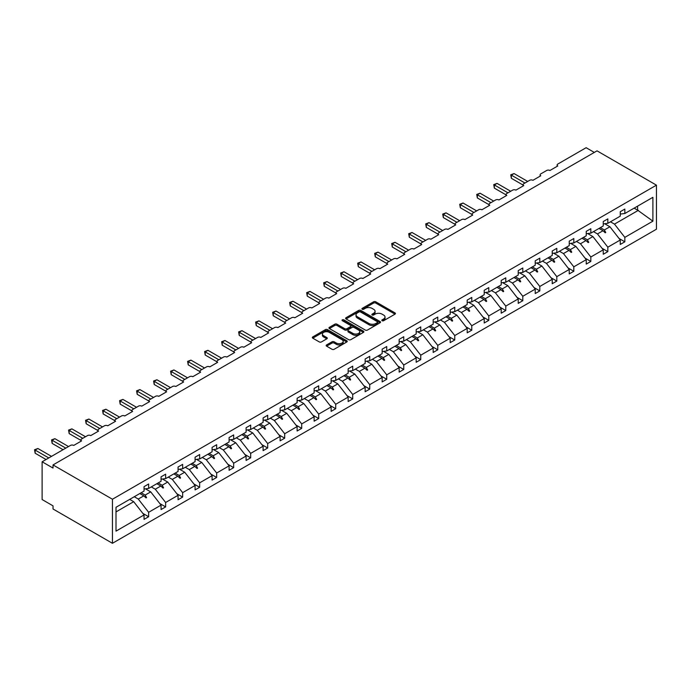 <?xml version="1.0" encoding="UTF-8"?>
<svg xmlns="http://www.w3.org/2000/svg" width="691" height="691" viewBox="0 0 691 691"><rect width="100%" height="100%" fill="white"/><g stroke="black" fill="none" stroke-linecap="round" stroke-linejoin="round"><path stroke-width="1.04" d="M382.132 320.719A1.062 0.613 0 0 0 383.635 320.719L395.002 314.155A1.512 0.872 0 0 0 395.442 313.533A1.512 0.872 0 0 0 395.002 312.919L375.74 301.794A1.512 0.872 0 0 0 373.598 301.794L362.231 308.359A1.062 0.613 0 0 0 361.92 308.799A1.062 0.613 0 0 0 362.231 309.231A1.062 0.613 0 0 0 363.725 309.231L365.202 308.376A4.846 2.799 0 0 1 372.052 308.376L373.65 309.309A4.846 2.799 0 0 1 375.075 311.278A4.846 2.799 0 0 1 373.65 313.256L372.181 314.111A1.062 0.613 0 0 0 371.87 314.543A1.062 0.613 0 0 0 372.181 314.975A1.062 0.613 0 0 0 373.676 314.975L375.153 314.12A4.846 2.799 0 0 1 382.002 314.12L383.609 315.053A4.846 2.799 0 0 1 385.025 317.031A4.846 2.799 0 0 1 383.609 319L382.132 319.855A1.062 0.613 0 0 0 381.821 320.287A1.062 0.613 0 0 0 382.132 320.719L382.132 319.855M326.618 344.921A1.512 0.872 0 0 0 326.178 345.543A1.512 0.872 0 0 0 326.618 346.156L332.025 349.275A1.512 0.872 0 0 0 334.168 349.275L346.796 341.985A1.512 0.872 0 0 0 347.236 341.371A1.512 0.872 0 0 0 346.796 340.749L327.534 329.633A1.512 0.872 0 0 0 325.392 329.633L312.764 336.923A1.512 0.872 0 0 0 312.323 337.536A1.512 0.872 0 0 0 312.764 338.158L319.294 341.924A1.512 0.872 0 0 0 321.436 341.924L326.834 338.806A1.512 0.872 0 0 0 327.284 338.184A1.512 0.872 0 0 0 326.834 337.571L323.595 335.705A4.051 2.341 0 0 1 322.412 334.047A4.051 2.341 0 0 1 324.917 331.887A4.051 2.341 0 0 1 329.322 332.397L342.002 339.713A4.051 2.341 0 0 1 343.194 341.371A4.051 2.341 0 0 1 340.689 343.531A4.051 2.341 0 0 1 336.284 343.021L334.168 341.803A1.512 0.872 0 0 0 332.025 341.803L326.618 344.921L326.618 346.156L332.025 343.064L332.025 341.803M656.45 185.153L112.443 499.239L112.443 543.299L656.45 229.213L656.45 185.153L597.033 150.854L53.026 464.931L53.026 468.075L42.125 461.787L70.473 445.419A2.315 1.339 180 0 1 73.738 445.419L81.59 440.884A2.315 1.339 0 0 1 80.916 439.942A2.315 1.339 0 0 1 81.59 439.001L87.481 435.598A2.315 1.339 180 0 1 90.746 435.598L98.597 431.072A2.315 1.339 0 0 1 97.923 430.122A2.315 1.339 0 0 1 98.597 429.18L104.488 425.786A2.315 1.339 180 0 1 107.753 425.786L115.604 421.251A2.315 1.339 0 0 1 114.931 420.309A2.315 1.339 0 0 1 115.604 419.359L121.495 415.965A2.315 1.339 180 0 1 124.76 415.965L132.612 411.43A2.315 1.339 0 0 1 131.938 410.489A2.315 1.339 0 0 1 132.612 409.547L138.502 406.144A2.315 1.339 180 0 1 141.767 406.144L149.619 401.609A2.315 1.339 0 0 1 148.945 400.668A2.315 1.339 0 0 1 149.619 399.726L155.51 396.323A2.315 1.339 180 0 1 158.775 396.323L166.626 391.797A2.315 1.339 0 0 1 165.952 390.847A2.315 1.339 0 0 1 166.626 389.905L172.517 386.502A2.315 1.339 180 0 1 175.782 386.502L183.633 381.976A2.315 1.339 0 0 1 182.96 381.026A2.315 1.339 0 0 1 183.633 380.085L189.524 376.69A2.315 1.339 180 0 1 192.789 376.69L200.64 372.155A2.315 1.339 0 0 1 199.967 371.214A2.315 1.339 0 0 1 200.64 370.264L206.531 366.869A2.315 1.339 180 0 1 209.796 366.869L217.648 362.334A2.315 1.339 0 0 1 216.974 361.393A2.315 1.339 0 0 1 217.648 360.452L223.539 357.048A2.315 1.339 180 0 1 226.803 357.048L234.655 352.514A2.315 1.339 0 0 1 233.981 351.572A2.315 1.339 0 0 1 234.655 350.631L240.537 347.228A2.315 1.339 180 0 1 243.811 347.228L251.662 342.701A2.315 1.339 0 0 1 250.98 341.751A2.315 1.339 0 0 1 251.662 340.81L257.544 337.415A2.315 1.339 180 0 1 260.818 337.415L268.669 332.881A2.315 1.339 0 0 1 267.987 331.939A2.315 1.339 0 0 1 268.669 330.989L274.552 327.594A2.315 1.339 180 0 1 277.825 327.594L285.677 323.06A2.315 1.339 0 0 1 284.994 322.118A2.315 1.339 0 0 1 285.677 321.177L291.559 317.774A2.315 1.339 180 0 1 294.832 317.774L302.684 313.239A2.315 1.339 0 0 1 302.002 312.297A2.315 1.339 0 0 1 302.684 311.356L308.566 307.953A2.315 1.339 180 0 1 311.84 307.953L319.691 303.427A2.315 1.339 0 0 1 319.009 302.477A2.315 1.339 0 0 1 319.691 301.535L325.573 298.132A2.315 1.339 180 0 1 328.847 298.132L336.698 293.606A2.315 1.339 0 0 1 336.016 292.664A2.315 1.339 0 0 1 336.698 291.714L342.581 288.32A2.315 1.339 180 0 1 345.854 288.32L353.706 283.785A2.315 1.339 0 0 1 353.023 282.844A2.315 1.339 0 0 1 353.706 281.893L359.588 278.499A2.315 1.339 180 0 1 362.861 278.499L370.713 273.964A2.315 1.339 0 0 1 370.03 273.023A2.315 1.339 0 0 1 370.713 272.081L376.595 268.678A2.315 1.339 180 0 1 379.869 268.678L387.72 264.143A2.315 1.339 0 0 1 387.038 263.202A2.315 1.339 0 0 1 387.72 262.26L393.602 258.857A2.315 1.339 180 0 1 396.876 258.857L404.727 254.331A2.315 1.339 0 0 1 404.045 253.381A2.315 1.339 0 0 1 404.727 252.44L410.609 249.045A2.315 1.339 180 0 1 413.883 249.045L421.735 244.51A2.315 1.339 0 0 1 421.052 243.569A2.315 1.339 0 0 1 421.735 242.619L427.617 239.224A2.315 1.339 180 0 1 430.89 239.224L438.742 234.69A2.315 1.339 0 0 1 438.059 233.748A2.315 1.339 0 0 1 438.742 232.807L444.624 229.403A2.315 1.339 180 0 1 447.898 229.403L455.749 224.869A2.315 1.339 0 0 1 455.067 223.927A2.315 1.339 0 0 1 455.749 222.986L461.631 219.583A2.315 1.339 180 0 1 464.905 219.583L472.756 215.056A2.315 1.339 0 0 1 472.074 214.106A2.315 1.339 0 0 1 472.756 213.165L478.638 209.762A2.315 1.339 180 0 1 481.912 209.762L489.764 205.236A2.315 1.339 0 0 1 489.081 204.294A2.315 1.339 0 0 1 489.764 203.344L495.646 199.949A2.315 1.339 180 0 1 498.919 199.949L506.771 195.415A2.315 1.339 0 0 1 506.088 194.473A2.315 1.339 0 0 1 506.771 193.523L512.653 190.129A2.315 1.339 180 0 1 515.927 190.129L523.769 185.594A2.315 1.339 0 0 1 523.096 184.652A2.315 1.339 0 0 1 523.769 183.711L529.66 180.308A2.315 1.339 180 0 1 532.934 180.308L540.777 175.773A2.315 1.339 0 0 1 540.103 174.832A2.315 1.339 0 0 1 540.777 173.89L546.667 170.487A2.315 1.339 180 0 1 549.941 170.487L557.784 165.961A2.315 1.339 0 0 1 557.11 165.011A2.315 1.339 0 0 1 557.784 164.069L586.132 147.701L594.312 152.426M112.443 499.239L53.026 464.931M365.306 330.065A1.512 0.872 0 0 0 367.448 330.065L380.076 322.775A1.512 0.872 0 0 0 380.516 322.153A1.512 0.872 0 0 0 380.076 321.54L360.814 310.414A1.512 0.872 0 0 0 358.672 310.414L346.044 317.705A1.512 0.872 0 0 0 345.604 318.326A1.512 0.872 0 0 0 346.044 318.94L365.306 330.065M342.779 320.944A1.062 0.613 0 0 1 343.85 321.099L363.414 332.388L350.803 339.67A1.512 0.872 0 0 1 348.67 339.67L329.408 328.553L329.408 327.318A1.512 0.872 0 0 0 328.959 327.931A1.512 0.872 0 0 0 329.408 328.553M329.408 327.318L334.807 324.191A1.512 0.872 0 0 1 336.949 324.191L344.757 328.7A1.512 0.872 0 0 0 346.899 328.7L350.484 326.636A1.512 0.872 0 0 0 350.933 326.014A1.512 0.872 0 0 0 350.484 325.401L342.356 320.702A1.062 0.613 0 0 1 342.045 320.27A1.062 0.613 0 0 1 342.693 319.708A1.062 0.613 0 0 1 343.85 319.838L363.431 331.144A1.512 0.872 0 0 1 363.881 331.766A1.512 0.872 0 0 1 363.431 332.38L363.431 331.144M116.002 511.91L133.7 501.692L144.056 514.942L116.002 531.137L116.002 507.289L144.056 491.085L144.056 486.645L148.634 484.002L148.634 488.442L144.056 489.012M142.847 513.387L148.634 516.73L148.634 512.299L161.063 505.121L150.707 491.871L145.456 488.839M134.279 496.734L138.278 499.049L148.634 512.299M148.634 488.442L161.063 481.264L161.063 476.825L165.641 474.181L165.641 478.621L161.063 479.191M159.854 503.575L165.641 506.918L165.641 502.478L178.071 495.3L167.714 482.05L162.463 479.018M151.286 486.913L155.285 489.228L165.641 502.478M165.641 478.621L178.071 471.443L178.071 467.012L182.649 464.369L182.649 468.8L178.071 469.37M176.861 493.754L182.649 497.097L182.649 492.657L195.078 485.479L184.722 472.229L179.47 469.198M168.284 477.092L172.292 479.407L182.649 492.657M182.649 468.8L195.078 461.631L195.078 457.192L199.656 454.548L199.656 458.979L195.078 459.558M193.869 483.933L199.656 487.276L199.656 482.836L212.085 475.667L201.729 462.417L196.477 459.377M185.292 467.28L189.299 469.586L199.656 482.836M199.656 458.979L212.085 451.81L212.085 447.371L216.663 444.728L216.663 449.167L212.085 449.737M210.876 474.112L216.663 477.455L216.663 473.024L229.092 465.846L218.736 452.596L213.484 449.565M202.299 457.459L206.307 459.774L216.663 473.024M216.663 449.167L229.092 441.99L229.092 437.55L233.67 434.907L233.67 439.346L229.092 439.917M227.883 464.3L233.67 467.643L233.67 463.203L246.1 456.025L235.743 442.776L230.492 439.744M219.306 447.638L223.314 449.953L233.67 463.203M233.67 439.346L246.1 432.169L246.1 427.729L250.678 425.086L250.678 429.526L246.1 430.096M244.89 454.479L250.678 457.822L250.678 453.382L263.107 446.205L252.751 432.955L247.499 429.923M236.313 437.818L240.321 440.132L250.678 453.382M250.678 429.526L263.107 422.348L263.107 417.917L267.685 415.274L267.685 419.705L263.107 420.275M261.898 444.658L267.685 448.001L267.685 443.562L280.114 436.384L269.758 423.142L264.506 420.102M253.321 427.997L257.328 430.312L267.685 443.562M267.685 419.705L280.114 412.536L280.114 408.096L284.692 405.453L284.692 409.893L280.114 410.463M278.905 434.838L284.692 438.18L284.692 433.741L297.121 426.572L286.765 413.322L281.513 410.29M270.328 418.185L274.336 420.499L284.692 433.741M284.692 409.893L297.121 402.715L297.121 398.275L301.699 395.632L301.699 400.072L297.121 400.642M295.912 425.017L301.699 428.36L301.699 423.929L314.129 416.751L303.772 403.501L298.521 400.469M287.335 408.364L291.343 410.679L301.699 423.929M301.699 400.072L314.129 392.894L314.129 388.454L318.706 385.811L318.706 390.251L314.129 390.821M312.919 415.205L318.706 418.547L318.706 414.108L331.136 406.93L320.779 393.68L315.528 390.648M304.342 398.543L308.35 400.858L318.706 414.108M318.706 390.251L331.136 383.073L331.136 378.642L335.714 375.999L335.714 380.43L331.136 381M329.927 405.384L335.714 408.726L335.714 404.287L348.143 397.109L337.787 383.859L332.535 380.827M321.35 388.722L325.357 391.037L335.714 404.287M335.714 380.43L348.143 373.261L348.143 368.821L352.721 366.178L352.721 370.618L348.143 371.188M346.934 395.563L352.721 398.906L352.721 394.466L365.15 387.297L354.794 374.047L349.542 371.007M338.357 378.91L342.365 381.216L352.721 394.466M352.721 370.618L365.15 363.44L365.15 359L369.728 356.357L369.728 360.797L365.15 361.367M363.941 385.742L369.728 389.085L369.728 384.654L382.158 377.476L371.801 364.226L366.55 361.194M355.364 369.089L359.372 371.404L369.728 384.654M369.728 360.797L382.158 353.619L382.158 349.18L386.735 346.536L386.735 350.976L382.158 351.546M380.948 375.93L386.735 379.273L386.735 374.833L399.165 367.655L388.808 354.405L383.557 351.374M372.371 359.268L376.379 361.583L386.735 374.833M386.735 350.976L399.165 343.798L399.165 339.359L403.743 336.716L403.743 341.155L399.165 341.725M397.956 366.109L403.743 369.452L403.743 365.012L416.172 357.834L405.816 344.584L400.555 341.553M389.379 349.447L393.386 351.762L403.743 365.012M403.743 341.155L416.172 333.978L416.172 329.547L420.75 326.903L420.75 331.335L416.172 331.905M414.963 356.288L420.75 359.631L420.75 355.191L433.179 348.014L422.823 334.772L417.563 331.732M406.386 339.627L410.394 341.941L420.75 355.191M420.75 331.335L433.179 324.165L433.179 319.726L437.757 317.083L437.757 321.522L433.179 322.092M431.97 346.467L437.757 349.81L437.757 345.37L450.187 338.201L439.83 324.951L434.57 321.92M423.393 329.814L427.401 332.129L437.757 345.37M437.757 321.522L450.187 314.345L450.187 309.905L454.764 307.262L454.764 311.701L450.187 312.272M448.977 336.647L454.764 339.989L454.764 335.558L467.194 328.38L456.837 315.131L451.577 312.099M440.4 319.993L444.408 322.308L454.764 335.558M454.764 311.701L467.194 304.524L467.194 300.084L471.772 297.441L471.772 301.881L467.194 302.451M465.984 326.834L471.772 330.177L471.772 325.737L484.201 318.56L473.845 305.31L468.584 302.278M457.407 310.173L461.415 312.487L471.772 325.737M471.772 301.881L484.201 294.703L484.201 290.272L488.779 287.629L488.779 292.06L484.201 292.63M482.992 317.014L488.779 320.356L488.779 315.917L501.208 308.739L490.852 295.489L485.592 292.457M474.415 300.352L478.422 302.667L488.779 315.917M488.779 292.06L501.208 284.891L501.208 280.451L505.786 277.808L505.786 282.248L501.208 282.818M499.999 307.193L505.786 310.535L505.786 306.096L518.215 298.927L507.859 285.677L502.599 282.636M491.422 290.54L495.43 292.846L505.786 306.096M505.786 282.248L518.215 275.07L518.215 270.63L522.793 267.987L522.793 272.427L518.215 272.997M517.006 297.372L522.793 300.715L522.793 296.284L535.223 289.106L524.866 275.856L519.606 272.824M508.429 280.719L512.437 283.034L522.793 296.284M522.793 272.427L535.223 265.249L535.223 260.809L539.801 258.166L539.801 262.606L535.223 263.176M534.013 287.56L539.801 290.902L539.801 286.463L552.23 279.285L541.874 266.035L536.613 263.003M525.436 270.898L529.444 273.213L539.801 286.463M539.801 262.606L552.23 255.428L552.23 250.988L556.808 248.345L556.808 252.785L552.23 253.355M551.021 277.739L556.808 281.082L556.808 276.642L569.237 269.464L558.881 256.214L553.621 253.182M542.444 261.077L546.451 263.392L556.808 276.642M556.808 252.785L569.237 245.607L569.237 241.176L573.815 238.533L573.815 242.964L569.237 243.534M568.028 267.918L573.815 271.261L573.815 266.821L586.244 259.652L575.888 246.402L570.628 243.362M559.451 251.256L563.459 253.571L573.815 266.821M573.815 242.964L586.244 235.795L586.244 231.355L590.822 228.712L590.822 233.152L586.244 233.722M585.035 258.097L590.822 261.44L590.822 257L603.252 249.831L592.895 236.581L587.635 233.549M576.458 241.444L580.466 243.759L590.822 257M590.822 233.152L603.252 225.974L603.252 221.535L607.83 218.892L607.83 223.331L603.252 223.901M602.042 248.276L607.83 251.619L607.83 247.188L620.259 240.01L620.259 244.45L624.837 241.807L624.837 237.367L652.9 221.163L637.586 210.142L637.586 206.143M593.465 231.623L597.473 233.938L607.83 247.188M607.83 223.331L620.259 216.153L620.259 211.714L624.837 209.071L624.837 213.51L620.259 214.08M619.041 238.464L624.837 241.807M610.473 221.802L614.48 224.117L624.837 237.367M42.125 461.787L42.125 499.55L53.026 505.847L53.026 508.991L112.443 543.299M133.7 501.692L129.692 499.377M148.634 516.73L144.056 519.373L144.056 514.942M165.641 506.918L161.063 509.561L161.063 505.121M182.649 497.097L178.071 499.74L178.071 495.3M199.656 487.276L195.078 489.919L195.078 485.479M216.663 477.455L212.085 480.098L212.085 475.667M233.67 467.643L229.092 470.286L229.092 465.846M250.678 457.822L246.1 460.465L246.1 456.025M267.685 448.001L263.107 450.644L263.107 446.205M284.692 438.18L280.114 440.823L280.114 436.384M301.699 428.36L297.121 431.003L297.121 426.572M318.706 418.547L314.129 421.19L314.129 416.751M335.714 408.726L331.136 411.37L331.136 406.93M352.721 398.906L348.143 401.549L348.143 397.109M369.728 389.085L365.15 391.728L365.15 387.297M386.735 379.273L382.158 381.916L382.158 377.476M403.743 369.452L399.165 372.095L399.165 367.655M420.75 359.631L416.172 362.274L416.172 357.834M437.757 349.81L433.179 352.453L433.179 348.014M454.764 339.989L450.187 342.632L450.187 338.201M471.772 330.177L467.194 332.82L467.194 328.38M488.779 320.356L484.201 322.999L484.201 318.56M505.786 310.535L501.208 313.178L501.208 308.739M522.793 300.715L518.215 303.358L518.215 298.927M539.801 290.902L535.223 293.545L535.223 289.106M556.808 281.082L552.23 283.725L552.23 279.285M573.815 271.261L569.237 273.904L569.237 269.464M590.822 261.44L586.244 264.083L586.244 259.652M607.83 251.619L603.252 254.262L603.252 249.831M624.837 213.51L652.9 197.306L652.9 221.163M141.154 492.761L145.162 495.076L150.707 491.871M138.278 499.049L143.823 495.844L146.017 497.909L146.561 497.598L145.162 495.076M139.815 493.529L143.823 495.844M158.161 482.94L162.169 485.255L167.714 482.05M155.285 489.228L160.83 486.023L163.024 488.088L163.568 487.777L162.169 485.255M156.822 483.717L160.83 486.023M175.169 473.119L179.176 475.434L184.722 472.229M172.292 479.407L177.837 476.211L180.031 478.276L180.576 477.956L179.176 475.434M173.83 473.896L177.837 476.211M192.176 463.298L196.184 465.613L201.729 462.417M189.299 469.586L194.845 466.39L197.039 468.455L197.583 468.135L196.184 465.613M190.837 464.076L194.845 466.39M209.183 453.486L213.191 455.801L218.736 452.596M206.307 459.774L211.852 456.57L214.046 458.634L214.59 458.323L213.191 455.801M207.844 454.255L211.852 456.57M226.19 443.665L230.198 445.98L235.743 442.776M223.314 449.953L228.859 446.749L231.053 448.813L231.597 448.502L230.198 445.98M224.851 444.434L228.859 446.749M243.197 433.844L247.205 436.159L252.751 432.955M240.321 440.132L245.866 436.928L248.06 439.001L248.605 438.681L247.205 436.159M241.859 434.622L245.866 436.928M260.205 424.024L264.212 426.338L269.758 423.142M257.328 430.312L262.874 427.116L265.068 429.18L265.612 428.861L264.212 426.338M258.866 424.801L262.874 427.116M277.212 414.211L281.22 416.518L286.765 413.322M274.336 420.499L279.881 417.295L282.075 419.359L282.619 419.048L281.22 416.518M275.873 414.98L279.881 417.295M294.219 404.39L298.227 406.705L303.772 403.501M291.343 410.679L296.888 407.474L299.082 409.538L299.626 409.227L298.227 406.705M292.88 405.159L296.888 407.474M311.226 394.57L315.234 396.884L320.779 393.68M308.35 400.858L313.895 397.653L316.089 399.718L316.633 399.407L315.234 396.884M309.888 395.347L313.895 397.653M328.234 384.749L332.241 387.064L337.787 383.859M325.357 391.037L330.903 387.841L333.097 389.905L333.641 389.586L332.241 387.064M326.895 385.526L330.903 387.841M345.241 374.928L349.249 377.243L354.794 374.047M342.365 381.216L347.91 378.02L350.104 380.085L350.648 379.765L349.249 377.243M343.902 375.705L347.91 378.02M362.248 365.116L366.256 367.431L371.801 364.226M359.372 371.404L364.917 368.199L367.111 370.264L367.655 369.953L366.256 367.431M360.909 365.885L364.917 368.199M379.255 355.295L383.263 357.61L388.808 354.405M376.379 361.583L381.924 358.379L384.118 360.443L384.662 360.132L383.263 357.61M377.917 356.064L381.924 358.379M396.263 345.474L400.27 347.789L405.816 344.584M393.386 351.762L398.932 348.558L401.125 350.631L401.67 350.311L400.27 347.789M394.924 346.251L398.932 348.558M413.27 335.653L417.278 337.968L422.823 334.772M410.394 341.941L415.939 338.745L418.124 340.81L418.677 340.49L417.278 337.968M411.931 336.431L415.939 338.745M430.277 325.841L434.285 328.147L439.83 324.951M427.401 332.129L432.946 328.925L435.131 330.989L435.684 330.678L434.285 328.147M428.938 326.61L432.946 328.925M447.284 316.02L451.292 318.335L456.837 315.131M444.408 322.308L449.953 319.104L452.139 321.168L452.691 320.857L451.292 318.335M445.945 316.789L449.953 319.104M464.292 306.199L468.299 308.514L473.845 305.31M461.415 312.487L466.961 309.283L469.146 311.347L469.699 311.036L468.299 308.514M462.953 306.977L466.961 309.283M481.299 296.379L485.307 298.693L490.852 295.489M478.422 302.667L483.968 299.471L486.153 301.535L486.697 301.216L485.307 298.693M479.96 297.156L483.968 299.471M498.306 286.558L502.314 288.873L507.859 285.677M495.43 292.846L500.975 289.65L503.16 291.714L503.704 291.395L502.314 288.873M496.967 287.335L500.975 289.65M515.313 276.745L519.321 279.06L524.866 275.856M512.437 283.034L517.982 279.829L520.168 281.893L520.712 281.582L519.321 279.06M513.974 277.514L517.982 279.829M532.32 266.925L536.328 269.24L541.874 266.035M529.444 273.213L534.989 270.008L537.175 272.073L537.719 271.762L536.328 269.24M530.982 267.693L534.989 270.008M549.328 257.104L553.336 259.419L558.881 256.214M546.451 263.392L551.997 260.187L554.182 262.26L554.726 261.941L553.336 259.419M547.989 257.881L551.997 260.187M566.335 247.283L570.343 249.598L575.888 246.402M563.459 253.571L569.004 250.375L571.189 252.44L571.733 252.12L570.343 249.598M564.996 248.06L569.004 250.375M583.342 237.471L587.35 239.777L592.895 236.581M580.466 243.759L586.011 240.554L588.196 242.619L588.741 242.308L587.35 239.777M582.003 238.24L586.011 240.554M600.349 227.65L604.357 229.965L609.903 226.76L604.642 223.729M597.473 233.938L603.018 230.734L605.204 232.798L605.748 232.487L604.357 229.965M599.011 228.419L603.018 230.734M609.903 226.76L620.259 240.01M614.48 224.117L638.354 210.332M634.131 208.146L637.586 210.142M603.485 231.174L605.748 232.487M586.478 240.995L588.741 242.308M569.47 250.816L571.733 252.12M552.463 260.637L554.726 261.941M535.456 270.449L537.719 271.762M518.449 280.27L520.712 281.582M501.441 290.09L503.704 291.395M484.434 299.911L486.697 301.216M467.427 309.723L469.699 311.036M450.42 319.544L452.691 320.857M433.412 329.365L435.684 330.678M416.405 339.186L418.677 340.49M399.398 349.007L401.67 350.311M382.391 358.819L384.662 360.132M365.384 368.64L367.655 369.953M348.376 378.461L350.648 379.765M331.369 388.282L333.641 389.586M314.362 398.094L316.633 399.407M297.355 407.915L299.626 409.227M280.347 417.735L282.619 419.048M263.34 427.556L265.612 428.861M246.333 437.377L248.605 438.681M229.326 447.189L231.597 448.502M212.318 457.01L214.59 458.323M195.32 466.831L197.583 468.135M178.313 476.652L180.576 477.956M161.305 486.464L163.568 487.777M144.298 496.285L146.561 497.598M382.555 320.866L383.609 320.261A4.846 2.799 0 0 0 385.025 318.283L385.025 317.031M375.075 311.278L375.075 312.539A4.846 2.799 0 0 1 373.65 314.517L372.604 315.122M395.002 312.919L395.002 314.155L375.74 303.055A1.512 0.872 0 0 0 373.598 303.055L362.654 309.378M380.05 322.783L360.814 311.676A1.512 0.872 0 0 0 358.672 311.676L346.061 318.957L346.044 317.705M377.398 322.585A1.062 0.613 0 0 0 377.709 322.153A1.062 0.613 0 0 0 377.398 321.721L360.495 311.961A1.062 0.613 0 0 0 358.992 311.961L357.437 312.859A4.846 2.799 0 0 0 356.02 314.837A4.846 2.799 0 0 0 357.437 316.815L368.994 323.483A4.846 2.799 0 0 0 375.844 323.483L377.398 322.585L377.398 323.846A1.062 0.613 0 0 0 377.709 323.414L377.709 322.153M356.02 314.837L356.02 316.089A4.846 2.799 0 0 0 357.437 318.067L357.437 316.815M377.398 323.846L375.844 324.744A4.846 2.799 0 0 1 368.994 324.744L357.437 318.067M329.426 328.562L334.807 325.452L334.807 324.191M350.933 326.014L350.933 327.275A1.512 0.872 0 0 1 350.484 327.897L346.899 329.961A1.512 0.872 0 0 1 344.757 329.961L336.949 325.452A1.512 0.872 0 0 0 334.807 325.452M352.868 333.382A4.051 2.341 0 0 0 357.282 333.891A4.051 2.341 0 0 0 359.778 331.732A4.051 2.341 0 0 0 358.594 330.082L354.12 327.499A1.512 0.872 0 0 0 351.987 327.499L348.402 329.572A1.512 0.872 0 0 0 347.953 330.186A1.512 0.872 0 0 0 348.402 330.808L352.868 333.382L352.868 334.643A4.051 2.341 0 0 0 357.282 335.152A4.051 2.341 0 0 0 359.778 332.993L359.778 331.732M347.953 330.186L347.953 331.447A1.512 0.872 0 0 0 348.402 332.06L348.402 330.808M352.868 334.643L348.402 332.06M343.194 341.371L343.194 342.632A4.051 2.341 0 0 1 340.689 344.792A4.051 2.341 0 0 1 336.284 344.282L334.168 343.064A1.512 0.872 0 0 0 332.025 343.064M322.412 334.047L322.412 335.308A4.051 2.341 0 0 0 323.595 336.958L323.595 335.705M326.817 338.815L323.595 336.958M346.77 342.002L327.534 330.894A1.512 0.872 0 0 0 325.392 330.894L312.781 338.167L312.764 336.923M510.744 174.806L511.349 175.151L511.349 178.295L510.744 174.806L514.069 173.571L511.349 175.151L524.97 183.02M511.349 178.295L523.096 185.076M514.069 173.571L527.699 181.439M493.737 184.618L494.341 184.963L494.341 188.116L493.737 184.618L497.062 183.391L494.341 184.963L507.963 192.832M494.341 188.116L506.088 194.897M497.062 183.391L510.692 191.26M476.73 194.439L477.334 194.784L477.334 197.937L476.73 194.439L480.055 193.212L477.334 194.784L490.955 202.653M477.334 197.937L489.081 204.717M480.055 193.212L493.685 201.081M459.722 204.26L460.327 204.605L460.327 207.749L459.722 204.26L463.048 203.033L460.327 204.605L473.948 212.474M460.327 207.749L472.074 214.538M463.048 203.033L476.678 210.902M442.715 214.08L443.32 214.426L443.32 217.57L442.715 214.08L446.041 212.854L443.32 214.426L456.941 222.295M443.32 217.57L455.067 224.359M446.041 212.854L459.67 220.714M425.708 223.901L426.312 224.247L426.312 227.391L425.708 223.901L429.033 222.666L426.312 224.247L439.934 232.107M426.312 227.391L438.059 234.171M429.033 222.666L442.663 230.535M408.701 233.713L409.305 234.059L409.305 237.212L408.701 233.713L412.026 232.487L409.305 234.059L422.927 241.928M409.305 237.212L421.052 243.992M412.026 232.487L425.656 240.356M391.693 243.534L392.298 243.88L392.298 247.024L391.693 243.534L395.019 242.308L392.298 243.88L405.919 251.749M392.298 247.024L404.045 253.813M395.019 242.308L408.649 250.177M374.686 253.355L375.291 253.701L375.291 256.845L374.686 253.355L378.012 252.129L375.291 253.701L388.912 261.569M375.291 256.845L387.038 263.634M378.012 252.129L391.642 259.997M357.688 263.176L358.284 263.521L358.284 266.666L357.688 263.176L361.004 261.941L358.284 263.521L371.913 271.39M358.284 266.666L370.03 273.446M361.004 261.941L374.634 269.81M340.68 272.988L341.276 273.334L341.276 276.486L340.68 272.988L343.997 271.762L341.276 273.334L354.906 281.202M341.276 276.486L353.023 283.267M343.997 271.762L357.627 279.63M323.673 282.809L324.269 283.155L324.269 286.307L323.673 282.809L326.99 281.582L324.269 283.155L337.899 291.023M324.269 286.307L336.016 293.088M326.99 281.582L340.62 289.451M306.666 292.63L307.262 292.975L307.262 296.119L306.666 292.63L309.983 291.403L307.262 292.975L320.892 300.844M307.262 296.119L319.009 302.908M309.983 291.403L323.613 299.272M289.659 302.451L290.255 302.796L290.255 305.94L289.659 302.451L292.975 301.224L290.255 302.796L303.885 310.665M290.255 305.94L302.002 312.729M292.975 301.224L306.605 309.084M272.651 312.272L273.247 312.617L273.247 315.761L272.651 312.272L275.977 311.036L273.247 312.617L286.877 320.477M273.247 315.761L284.994 322.542M275.977 311.036L289.598 318.905M255.644 322.084L256.24 322.429L256.24 325.582L255.644 322.084L258.97 320.857L256.24 322.429L269.87 330.298M256.24 325.582L267.987 332.362M258.97 320.857L272.591 328.726M238.637 331.905L239.233 332.25L239.233 335.394L238.637 331.905L241.962 330.678L239.233 332.25L252.863 340.119M239.233 335.394L250.98 342.183M241.962 330.678L255.584 338.547M221.63 341.725L222.226 342.071L222.226 345.215L221.63 341.725L224.955 340.499L222.226 342.071L235.856 349.94M222.226 345.215L233.981 352.004M224.955 340.499L238.576 348.368M204.622 351.546L205.218 351.892L205.218 355.036L204.622 351.546L207.948 350.311L205.218 351.892L218.848 359.761M205.218 355.036L216.974 361.816M207.948 350.311L221.569 358.18M187.615 361.358L188.211 361.704L188.211 364.857L187.615 361.358L190.941 360.132L188.211 361.704L201.841 369.573M188.211 364.857L199.967 371.637M190.941 360.132L204.562 368.001M170.608 371.179L171.204 371.525L171.204 374.677L170.608 371.179L173.933 369.953L171.204 371.525L184.834 379.394M171.204 374.677L182.96 381.458M173.933 369.953L187.555 377.822M153.601 381L154.197 381.346L154.197 384.49L153.601 381L156.926 379.774L154.197 381.346L167.827 389.214M154.197 384.49L165.952 391.279M156.926 379.774L170.547 387.642M136.593 390.821L137.189 391.166L137.189 394.311L136.593 390.821L139.919 389.594L137.189 391.166L150.819 399.035M137.189 394.311L148.945 401.1M139.919 389.594L153.54 397.455M119.586 400.633L120.182 400.987L120.182 404.131L119.586 400.633L122.912 399.407L120.182 400.987L133.812 408.847M120.182 404.131L131.938 410.912M122.912 399.407L136.533 407.275M102.579 410.454L103.175 410.8L103.175 413.952L102.579 410.454L105.904 409.227L103.175 410.8L116.805 418.668M103.175 413.952L114.931 420.733M105.904 409.227L119.526 417.096M85.572 420.275L86.168 420.62L86.168 423.764L85.572 420.275L88.897 419.048L86.168 420.62L99.798 428.489M86.168 423.764L97.923 430.553M88.897 419.048L102.518 426.917M68.564 430.096L69.16 430.441L69.16 433.585L68.564 430.096L71.89 428.869L69.16 430.441L82.79 438.31M69.16 433.585L80.916 440.374M71.89 428.869L85.511 436.738M51.557 439.917L52.153 440.262L52.153 443.406L51.557 439.917L54.883 438.681L52.153 440.262L65.783 448.122M52.153 443.406L63.054 449.703M54.883 438.681L68.513 446.55M34.55 449.729L35.146 450.074L35.146 453.227L34.55 449.729L37.875 448.502L35.146 450.074L48.776 457.943M35.146 453.227L46.047 459.515M37.875 448.502L51.505 456.371M383.609 320.261L383.609 319M372.181 314.975L372.181 314.111M373.65 314.517L373.65 313.256M362.231 309.231L362.231 308.359M373.598 303.055L373.598 301.794M375.74 303.055L375.74 301.794M358.672 311.676L358.672 310.414M360.814 311.676L360.814 310.414M380.076 322.775L380.076 321.54M368.994 324.744L368.994 323.483M375.844 324.744L375.844 323.483M336.949 325.452L336.949 324.191M344.757 329.961L344.757 328.7M346.899 329.961L346.899 328.7M350.484 327.897L350.484 326.636M343.85 321.099L343.85 319.838M334.168 343.064L334.168 341.803M336.284 344.282L336.284 343.021M326.834 338.806L326.834 337.571M325.392 330.894L325.392 329.633M327.534 330.894L327.534 329.633M346.796 341.985L346.796 340.749M557.11 166.35L557.11 165.011M540.103 176.17L540.103 174.832M523.096 185.991L523.096 184.652M506.088 195.803L506.088 194.473M489.081 205.624L489.081 204.294M472.074 215.445L472.074 214.106M455.067 225.266L455.067 223.927M438.059 235.078L438.059 233.748M421.052 244.899L421.052 243.569M404.045 254.72L404.045 253.381M387.038 264.541L387.038 263.202M370.03 274.362L370.03 273.023M353.023 284.174L353.023 282.844M336.016 293.995L336.016 292.664M319.009 303.815L319.009 302.477M302.002 313.636L302.002 312.297M284.994 323.448L284.994 322.118M267.987 333.269L267.987 331.939M250.98 343.09L250.98 341.751M233.981 352.911L233.981 351.572M216.974 362.732L216.974 361.393M199.967 372.544L199.967 371.214M182.96 382.365L182.96 381.026M165.952 392.186L165.952 390.847M148.945 402.007L148.945 400.668M131.938 411.819L131.938 410.489M114.931 421.64L114.931 420.309M97.923 431.46L97.923 430.122M80.916 441.281L80.916 439.942"/></g></svg>
